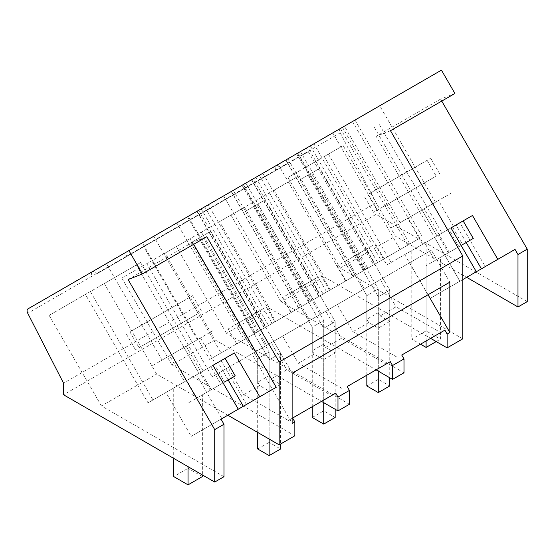 <?xml version="1.0" encoding="UTF-8"?>
<svg xmlns="http://www.w3.org/2000/svg" width="555" height="555" viewBox="0 0 555 555"><rect width="100%" height="100%" fill="white"/><g stroke="black" fill="none" stroke-linecap="round" stroke-linejoin="round"><path stroke-width="0.42" stroke-dasharray="2.77 2.08" d="M462.794 338.827L340.243 268.072L287.941 177.489L343.129 145.625L395.431 236.215L466.651 277.333M404.748 254.599L424.797 243.021L434.926 260.566L462.613 244.582L452.491 227.037L453.497 226.454L438.506 200.494L407.696 218.281L422.688 244.242L459.928 222.742L485.25 266.594L430.063 298.458L404.748 254.599L386.814 264.95L324.224 156.538L287.941 177.489M430.063 298.458L462.794 279.56L459.908 281.225L434.586 237.374L439.171 234.723L424.187 208.763L407.696 218.281M390.47 130.696L376.151 136.301L459.845 281.267M527.25 301.615L376.089 214.341L63.554 394.785M340.243 268.072L395.431 236.215M274.101 190.157L230.97 215.062L299.055 175.748L274.101 190.157L324.175 276.896L430.631 338.363M324.175 276.896L281.045 301.802L403.991 372.78M219.523 221.667L176.4 246.566L244.484 207.258L219.523 221.667L269.605 308.407L376.061 369.866M269.605 308.407L226.475 333.305L349.421 404.283M164.953 253.17L121.822 278.076L189.914 238.761L164.953 253.17L215.035 339.91L321.491 401.376M215.035 339.91L171.904 364.815L294.844 435.793M227.841 415.209L156.621 374.091L104.319 283.501L140.602 262.557L136.391 264.985L198.988 373.397L203.192 370.969L140.602 262.557M223.984 476.703L101.433 405.948L156.621 374.091M324.224 156.538L343.129 145.625M386.814 264.95L459.928 222.742M328.435 154.11L391.025 262.522M422.688 244.242L424.797 243.021M449.252 252.296L439.123 234.751M476.315 271.756L459.908 281.225M454.92 93.483L440.608 99.088L441.759 101.086M440.608 99.088L376.151 136.301M206.842 236.714L192.523 242.32L128.073 279.533M192.523 242.32L193.674 244.311M238.261 409.195L221.854 418.671L196.532 374.812L212.94 365.336L210.761 366.598L220.89 384.136L223.068 382.881L196.872 398.004L211.198 389.735L201.07 372.19L221.119 360.618L246.441 404.47L191.253 436.334L165.938 392.475L148.012 402.826L85.415 294.414L49.131 315.365L104.319 283.501M221.119 360.618L203.192 370.969M376.089 214.341L376.089 202.762L340.284 132.825A4.051 2.338 60 0 1 340.451 128.462L441.447 70.145M340.284 132.825L92.206 276.057A4.051 2.338 -120 0 1 92.373 271.686L276.001 165.667A4.051 2.338 60 0 1 276.001 165.667L92.373 271.686A4.051 2.338 60 0 1 96.424 274.024L310.439 150.46A4.051 2.338 60 0 1 310.439 145.785M313.887 143.8L307.789 147.318L375.138 263.972L381.236 260.455L313.887 143.8L306.284 148.185L373.64 264.839L381.236 260.455M251.491 179.82L318.841 296.481L330.197 289.925L353.32 276.57L285.971 159.916L251.491 179.82L306.284 148.185M285.971 159.916L297.32 153.36L364.677 270.014L353.32 276.57M307.789 147.318L297.32 153.36M389.145 100.344L328.921 135.115L389.145 100.344M231.4 191.419L196.914 211.33L259.31 175.304L253.219 178.821L320.568 295.482L367.792 268.218L298.75 308.08L231.4 191.419L242.75 184.864L310.106 301.525M253.219 178.821L242.75 184.864M142.344 242.833L204.739 206.814L198.641 210.331L265.998 326.985L268.53 325.528L313.214 299.728L244.179 339.584L176.823 222.93L142.344 242.833L209.7 359.494L265.998 326.985M176.823 222.93L188.18 216.374L255.529 333.028M198.641 210.331L188.18 216.374M96.952 269.043L157.176 234.272L96.952 269.043M428.058 294.747L409.604 262.786L431.381 250.215L449.827 282.176M409.604 262.786L251.908 353.833L292.131 423.5M401.744 355.034L440.656 332.57L396.02 306.804L380.189 315.941L378.288 312.659L378.288 289.037L358.044 253.961L366.147 249.285L389.749 290.168L378.288 296.786L389.749 290.168L389.749 321.463L380.189 315.941M299.055 175.748L364.378 288.898L380.362 279.671L396.02 306.804M121.822 278.076L171.904 364.815M146.784 263.667L212.107 376.81L228.084 367.583L243.749 394.716L288.385 420.482L292.603 418.047M292.131 373.217L273.684 341.263L251.908 353.833M273.684 341.263L431.381 250.215M379.412 124.681L442.002 233.093M230.97 215.062L281.045 301.802M255.924 200.646L321.255 313.797L337.232 304.57L352.89 331.703L397.533 357.469M347.173 386.544L386.086 364.08L341.45 338.307L325.612 347.451L323.718 344.162L323.718 320.54L303.467 285.471L311.57 280.795L335.178 321.678L323.718 328.289L335.178 321.678L335.178 352.973L325.612 347.451M244.484 207.258L309.808 320.401L325.785 311.182L341.45 338.307M176.4 246.566L226.475 333.305M201.354 232.156L266.677 345.307L282.661 336.08L298.319 363.206L342.955 388.979M288.385 420.482L331.515 395.583L286.879 369.817L271.041 378.954L269.147 375.673L269.147 352.05L248.897 316.974L257 312.298L280.608 353.181L280.608 384.476L271.041 378.954M189.914 238.761L255.238 351.912L271.215 342.685L286.879 369.817M49.131 315.365L101.433 405.948M221.036 419.143L191.253 436.334M376.089 202.762L63.554 383.207M374.445 127.546L437.042 235.958M422.022 210.012L437.007 235.972M434.926 260.566L448.294 252.851L438.166 235.306M448.294 252.851L426.101 265.665L440.42 257.395L440.42 339.147L426.101 330.877L411.775 339.147L420.523 344.197M466.2 242.514L456.071 224.969L463.141 220.89L426.101 242.271L426.101 330.877M456.071 224.969L452.491 227.037M458.943 246.698L448.815 229.159L450.993 227.897L434.586 237.374M453.497 226.454L439.171 234.723M196.872 398.004L186.744 380.459L165.938 392.475M169.643 355.72L200.452 337.933L169.643 355.72L184.635 381.68L201.07 372.19M184.635 381.68L186.744 380.459M136.391 264.985L90.382 291.548L152.972 399.961L148.012 402.826M152.972 399.961L198.988 373.397M90.382 291.548L85.415 294.414M275.828 170.038A4.051 2.338 -120 0 1 276.001 165.674A4.051 2.338 60 0 1 280.053 168.012L310.439 150.46M126.818 256.479A4.051 2.338 60 0 1 126.818 251.803M296.62 153.763L363.969 270.424L373.64 264.839M318.841 296.481L363.969 270.424M330.197 289.925L262.841 173.264M342.449 127.303L409.805 243.964L364.677 270.014M332.785 132.888L400.134 249.542L409.805 243.964M340.381 128.496L407.738 245.157L400.134 249.542M352.474 121.517L419.83 238.171L407.738 245.157M419.83 238.171L375.138 263.972M355.006 120.053L422.362 236.714M310.321 145.854L377.671 262.515M390.706 228.084L450.938 193.313L390.706 228.084M196.914 211.33L264.27 327.984L275.62 321.428L208.271 204.774M275.62 321.428L298.75 308.08M287.878 158.813L355.235 275.467M278.215 164.391L345.564 281.052M285.811 160.006L353.16 276.661M297.903 153.02L365.259 269.681M300.435 151.564L367.792 268.218M255.751 177.364L323.1 294.018M259.31 175.304L326.666 291.958L320.568 295.482M251.713 179.688L319.07 296.349L326.666 291.958M242.042 185.273L309.399 301.927L319.07 296.349M264.27 327.984L309.399 301.927M187.472 216.783L254.828 333.437M209.7 359.494L221.05 352.938L153.7 236.277M221.05 352.938L244.179 339.584M233.308 190.316L300.657 306.977M223.637 195.901L290.993 312.555M231.241 191.51L298.59 308.171M243.333 184.531L310.682 301.185M245.865 183.067L313.214 299.728M201.174 208.867L268.53 325.528M204.739 206.814L272.096 323.468M197.143 211.198L264.492 327.852M152.653 365.523L212.884 330.752L152.653 365.523M389.749 321.463L378.288 328.081L368.728 322.559L352.89 331.703M337.232 304.57L380.362 279.671M368.728 322.559L366.834 319.271L378.288 312.659M364.378 288.898L321.255 313.797M255.238 351.912L212.107 376.81M228.084 367.583L271.215 342.685M280.608 384.476L269.147 391.095L259.587 385.572L243.749 394.716M259.587 385.572L257.686 382.284L269.147 375.673M335.178 352.973L323.718 359.585L314.158 354.062L298.319 363.206M282.661 336.08L325.785 311.182M314.158 354.062L312.257 350.781L323.718 344.162M309.808 320.401L266.677 345.307M438.506 200.494L424.187 208.763M96.424 274.024L280.053 168.012M200.452 337.933L215.444 363.893L196.532 374.812M215.444 363.893L188.048 379.71L188.048 468.316L173.722 476.585M228.147 379.953L218.018 362.408M211.198 389.735L224.56 382.02L214.438 364.475M210.241 390.29L200.112 372.745M186.133 346.202L201.118 372.162M183.969 347.451L198.954 373.411M380.57 260.843L345.876 280.872L380.57 260.843M325.993 292.346L291.299 312.375L325.993 292.346M271.423 323.856L236.728 343.885L271.423 323.856M366.834 319.271L366.834 295.649L346.584 260.579L354.687 255.904L378.288 296.786L378.288 328.081M366.834 375.194L366.834 295.649L378.288 289.037L378.288 379.349L389.749 385.968M257.686 382.284L257.686 358.662L269.147 352.05L269.147 442.363L280.608 448.981M257.686 432.442L257.686 358.662L237.443 323.593L245.539 318.917L269.147 359.8L280.608 353.181L269.147 359.8L269.147 391.095M312.257 350.781L312.257 327.159L292.013 292.09L300.116 287.407L323.718 328.289L323.718 359.585M312.257 406.704L312.257 327.159L323.718 320.54L323.718 410.86L335.178 417.471M371.961 245.927L337.267 265.963L371.961 245.927M317.391 277.438L282.689 297.466L317.391 277.438M262.813 308.941L228.119 328.976L262.813 308.941M354.687 255.904L366.147 249.285M346.584 260.579L358.044 253.961M245.539 318.917L257 312.298M237.443 323.593L248.897 316.974M300.116 287.407L311.57 280.795M292.013 292.09L303.467 285.471M299.943 179.799L366.834 295.649L378.288 289.037L311.404 173.181L299.943 179.799L319.507 168.505L389.749 290.168L389.749 377.768M308.046 175.116L378.288 296.786L378.288 371.156M311.404 173.181L319.507 168.505M366.834 385.968L378.288 379.349M245.372 211.302L312.257 327.159L323.718 320.54L256.833 204.691L245.372 211.302L264.936 200.008L335.178 321.678L335.178 409.278M253.475 206.626L323.718 328.289L323.718 402.659M256.833 204.691L264.936 200.008M312.257 417.471L323.718 410.86M190.802 242.812L257.686 358.662L269.147 352.05L202.256 236.194L190.802 242.812L210.359 231.518L280.608 353.181L280.608 444.014M198.905 238.13L269.147 359.8L269.147 439.054M202.256 236.194L210.359 231.518M257.686 448.981L269.147 442.363M432.338 204.053L400.127 222.652L435.432 202.27L379.731 105.783L344.419 126.165L379.731 105.783M370.456 193.001L430.68 158.231L370.456 193.001M433.712 177.531L373.487 212.301L433.712 177.531M421.897 163.302L367.965 194.437L421.897 163.302M382.27 207.23L436.195 176.095L382.27 207.23M194.285 341.491L162.074 360.091L197.379 339.709L141.678 243.222L106.366 263.604L141.678 243.222M132.402 330.44L192.627 295.669L132.402 330.44M195.658 314.969L135.434 349.74L195.658 314.969M183.844 300.741L129.912 331.876L183.844 300.741M144.21 344.669L198.142 313.533L144.21 344.669M426.101 265.665L426.101 340.978M436.209 341.582L440.42 339.147M473.269 238.428L440.42 257.395M448.815 229.159L411.775 250.541L411.775 339.147M426.101 242.271L411.775 250.541M220.89 384.136L188.048 403.103L202.367 394.834L202.367 474.927M188.048 403.103L188.048 466.658M235.216 375.867L202.367 394.834M210.761 366.598L173.722 387.98L173.722 458.388M202.367 476.585L188.048 468.316M188.048 379.71L173.722 387.98M92.206 276.057L27.75 313.27M439.796 174.02L430.68 158.231M373.487 212.301L364.371 196.512M126.318 333.95L135.434 349.74M192.627 295.669L201.743 311.459M345.876 280.872L337.267 265.963M384.074 258.817L375.464 243.909M291.299 312.375L282.689 297.466M329.503 290.32L320.894 275.412M236.728 343.885L228.119 328.976M274.926 321.831L266.317 306.922M400.127 222.652L344.419 126.165M427.086 160.305L436.195 176.095M367.965 194.437L377.081 210.227M162.074 360.091L106.366 263.604M189.033 297.744L198.142 313.533M129.912 331.876L139.028 347.666"/><path stroke-width="0.83" d="M212.94 365.336L234.425 352.931L212.94 365.336L238.261 409.195L221.036 419.143L223.984 424.256L223.984 476.703L214.716 482.059L63.554 394.785L63.554 383.207L27.75 313.27A4.051 2.338 60 0 1 27.916 308.899L441.447 70.145L454.92 93.483L390.47 130.696L462.794 255.973L462.794 338.827L447.122 347.881L447.122 334.02L444.874 330.135L401.744 355.034L403.991 358.925L392.545 365.53L390.304 361.645L347.173 386.544L349.421 390.429L337.974 397.033L335.733 393.148L292.603 418.047L294.844 421.939L294.844 435.793L279.172 444.846L227.841 415.209M128.913 250.589L142.385 273.927L128.073 279.533L214.716 429.605L214.716 482.059M462.794 255.973L279.172 361.985L206.842 236.714L142.385 273.927M428.058 294.747L449.827 332.459L449.827 282.176L292.131 373.217L292.131 423.5L294.844 421.939M449.827 332.459L447.122 334.02M279.172 361.985L279.172 444.846M441.759 101.086L527.25 249.167L527.25 301.615L517.981 306.971L466.651 277.333M430.631 338.363L447.122 347.881M403.991 358.925L403.991 372.78L392.545 379.384L376.061 369.866M349.421 390.429L349.421 404.283L337.974 410.894L321.491 401.376M485.25 266.594L515.026 249.403L497.8 259.351L472.478 215.493L450.993 227.897L476.315 271.756L462.794 279.56L497.8 259.351M527.25 249.167L517.981 254.516L515.026 249.403M193.674 244.311L276.217 387.279L246.441 404.47M440.656 332.57L444.874 330.135M517.981 254.516L517.981 306.971M392.545 365.53L392.545 379.384M386.086 364.08L390.304 361.645M337.974 397.033L337.974 410.894M331.515 395.583L335.733 393.148M223.984 424.256L214.716 429.605M462.613 244.582L473.269 238.428L463.141 220.89L472.478 215.493M481.393 268.821L466.2 242.514M234.425 352.931L259.747 396.79L276.217 387.279M259.747 396.79L221.854 418.664M243.333 406.267L228.147 379.953M224.56 382.02L235.216 375.867L225.087 358.329M366.834 375.194L366.834 385.968L378.288 392.579L378.288 371.156M378.288 392.579L389.749 385.968L389.749 377.768M312.257 406.704L312.257 417.471L323.718 424.089L323.718 402.659M323.718 424.089L335.178 417.471L335.178 409.278M257.686 432.442L257.686 448.981L269.147 455.593L269.147 439.054M269.147 455.593L280.608 448.981L280.608 444.014M426.101 340.978L426.101 347.416L436.209 341.582M420.523 344.197L426.101 347.416M463.141 220.89L450.993 227.897M188.048 466.658L188.048 484.855L202.367 476.585L202.367 474.927M173.722 458.388L173.722 476.585L188.048 484.855"/></g></svg>
